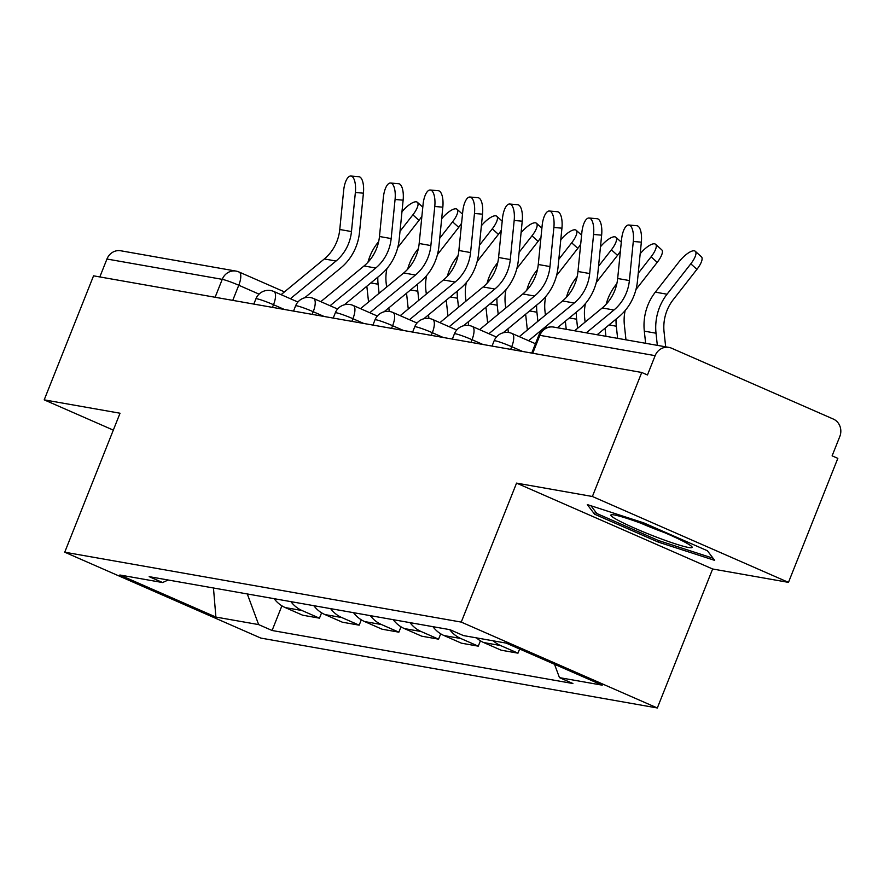 <?xml version="1.0" encoding="UTF-8"?>
<svg xmlns="http://www.w3.org/2000/svg" width="884" height="884" viewBox="0 0 884 884"><rect width="100%" height="100%" fill="white"/><g stroke="black" fill="none" stroke-linecap="round" stroke-linejoin="round"><path stroke-width="1.33" d="M788.473 582.368L592.39 496.488L641.74 372.473L93.549 275.83L44.2 399.855L120.036 413.226L64.731 552.202L260.824 638.082L657.331 707.974L712.637 568.998L788.473 582.368L837.833 458.354L832.109 455.846L839.8 436.53A13.459 12.431 100 0 0 833.325 419.06L671.542 348.197A13.459 12.431 100 0 0 668.923 347.401A13.459 12.431 100 0 0 655.143 355.655L539.859 335.334A13.459 1.127 -158.3 0 0 538.787 335.368L531.737 353.081M592.39 496.488L516.554 483.117L461.249 622.093L64.731 552.202M641.74 372.473L647.464 374.971L655.143 355.655M44.2 399.855L113.318 430.121M99.826 276.935L106.953 259.023A13.459 12.431 -80 0 1 120.732 250.769L236.017 271.09A13.459 12.431 100 0 0 222.249 279.344L106.953 259.023M274.139 598.689A30.962 28.586 100 0 0 285.234 607.573L302.671 615.209L319.467 618.17L302.03 610.535A30.962 28.586 -80 0 1 290.935 601.65M321.599 612.822L319.467 618.17M313.831 605.684A30.962 28.586 100 0 0 324.936 614.568L342.373 622.203L359.169 625.165L341.732 617.529A30.962 28.586 -80 0 1 330.638 608.645M361.302 619.817L359.169 625.165M353.534 612.678A30.962 28.586 100 0 0 364.639 621.574L382.076 629.209L398.872 632.171L381.435 624.524A30.962 28.586 -80 0 1 370.33 615.64M401.004 626.811L398.872 632.171M393.236 619.684A30.962 28.586 100 0 0 404.342 628.568L421.779 636.204L438.574 639.165L421.138 631.53A30.962 28.586 -80 0 1 410.032 622.645M440.707 633.817L438.574 639.165M432.939 626.679A30.962 28.586 100 0 0 444.044 635.563L461.481 643.198L478.277 646.16L460.84 638.524A30.962 28.586 -80 0 1 449.735 629.64M480.41 640.812L478.277 646.16M476.476 637.872A30.962 28.586 100 0 0 483.747 642.569L501.184 650.204L517.98 653.166L500.543 645.53A30.962 28.586 -80 0 1 493.272 640.834M519.637 649L517.98 653.166M247.288 593.949L258.647 624.601L215.895 617.065L119.848 574.998L162.601 582.545L168.17 580.003M258.647 624.601L272.084 630.491L572.898 683.52L559.462 677.63L602.214 685.166L506.178 643.11L463.415 635.574L449.989 629.684L149.164 576.655L162.601 582.545M657.331 707.974L461.249 622.093M712.637 568.998L516.554 483.117M643.696 522.853L587.285 504.576L594.578 514.201L658.282 542.102L714.692 560.379L707.399 550.754L643.696 522.853M281.897 605.816L272.084 630.491M559.462 677.63L554.511 664.282M215.895 617.065L213.464 587.993M658.856 540.654L658.282 542.102M595.529 511.803L594.578 514.201M355.368 192.48A15.481 5.923 -85 0 0 350.86 176.026A15.481 5.923 -85 0 0 343.666 190.414L339.765 229.497L351.467 231.564L355.368 192.48L363.423 193.176L359.523 232.26A50.487 46.62 -80 0 1 340.848 267.896L304.637 297.809M350.86 176.026L358.915 176.723A15.481 5.923 95 0 1 363.423 193.176M290.372 298.737L336.031 261.023A41.736 38.531 100 0 0 351.467 231.564M281.09 294.67L324.317 258.957A41.736 38.531 100 0 0 339.765 229.497M421.9 216.127A15.481 5.149 132 0 1 419.016 220.348L412.872 214.834A15.481 5.149 -48 0 0 417.37 202.292A15.481 5.149 -48 0 0 401.966 211.773M389.236 311.455L388.838 307.842M386.606 287.101L386.153 282.979A41.736 38.531 -80 0 1 386.938 268.559M397.745 247.575L419.016 220.348M412.872 214.834L400.021 231.288M378.661 241.575L377.424 243.166A50.487 46.62 100 0 0 367.954 262.261M377.811 277.156A50.487 46.62 100 0 0 378.109 284.217L379.092 293.3M366.838 286.217L368.551 302.008M395.071 199.475A15.481 5.923 -85 0 0 390.562 183.021A15.481 5.923 -85 0 0 383.369 197.408L379.468 236.503L391.17 238.558L395.071 199.475L403.126 200.171L399.225 239.266A50.487 46.62 -80 0 1 380.551 274.902L344.34 304.803M390.562 183.021L398.618 183.717A15.481 5.923 95 0 1 403.126 200.171M330.075 305.731L375.733 268.018A41.736 38.531 100 0 0 391.17 238.558M320.793 301.665L364.02 265.962A41.736 38.531 100 0 0 379.468 236.503M434.773 206.48A15.481 5.923 -85 0 0 430.265 190.016A15.481 5.923 -85 0 0 423.071 204.414L419.171 243.498L430.873 245.564L434.773 206.48L442.829 207.176L438.928 246.26A50.487 46.62 -80 0 1 420.243 281.897L384.043 311.809M430.265 190.016L438.309 190.723A15.481 5.923 95 0 1 442.829 207.176M369.777 312.726L415.436 275.023A41.736 38.531 100 0 0 430.873 245.564M360.495 308.66L403.723 272.957A41.736 38.531 100 0 0 419.171 243.498M655.74 536.842A43.758 3.68 -158.3 0 0 691.896 546.732A43.758 3.68 -158.3 0 0 647.232 525.615A43.758 3.68 -158.3 0 0 611.463 514.731A43.758 3.68 -158.3 0 0 655.74 536.842M641.364 523.405A33.128 2.785 -158.3 0 0 656.967 529.803A33.128 2.785 -158.3 0 0 664.204 532.5M713.045 558.213L658.547 540.555L596.822 513.516L590.943 505.758M461.603 223.122A15.481 5.149 132 0 1 458.719 227.354L452.575 221.829A15.481 5.149 -48 0 0 457.072 209.287A15.481 5.149 -48 0 0 441.668 218.779M428.939 318.45L428.541 314.837M426.309 294.096L425.856 289.974A41.736 38.531 -80 0 1 426.641 275.565M437.447 254.581L458.719 227.354M452.575 221.829L439.724 238.282M418.364 248.57L417.126 250.161A50.487 46.62 100 0 0 407.657 269.255M417.513 284.151A50.487 46.62 100 0 0 417.812 291.223L418.795 300.306M406.541 293.212L408.253 309.013M501.305 230.127A15.481 5.149 132 0 1 498.421 234.348L492.277 228.834A15.481 5.149 -48 0 0 496.775 216.282A15.481 5.149 -48 0 0 481.371 225.774M468.642 325.456L468.244 321.831M466.001 301.101L465.559 296.98A41.736 38.531 -80 0 1 466.343 282.56M477.139 261.576L498.421 234.348M492.277 228.834L479.426 245.277M458.067 255.564L456.829 257.167A50.487 46.62 100 0 0 447.348 276.25M457.216 291.156A50.487 46.62 100 0 0 457.514 298.217L458.498 307.3M446.243 300.217L447.956 316.008M474.476 213.475A15.481 5.923 -85 0 0 469.968 197.022A15.481 5.923 -85 0 0 462.774 211.409L458.873 250.492L470.575 252.559L474.476 213.475L482.531 214.171L478.631 253.255A50.487 46.62 -80 0 1 459.945 288.891L423.745 318.804M469.968 197.022L478.012 197.718A15.481 5.923 95 0 1 482.531 214.171M409.48 319.732L455.138 282.018A41.736 38.531 100 0 0 470.575 252.559M400.198 315.665L443.425 279.952A41.736 38.531 100 0 0 458.873 250.492M514.179 220.47A15.481 5.923 -85 0 0 509.659 204.016A15.481 5.923 -85 0 0 502.477 218.414L498.576 257.498L510.278 259.553L514.179 220.47L522.234 221.177L518.333 260.261A50.487 46.62 -80 0 1 499.648 295.897L463.437 325.798M509.659 204.016L517.715 204.712A15.481 5.923 95 0 1 522.234 221.177M449.183 326.726L494.83 289.024A41.736 38.531 100 0 0 510.278 259.553M439.901 322.66L483.128 286.957A41.736 38.531 100 0 0 498.576 257.498M553.881 227.475A15.481 5.923 -85 0 0 549.362 211.022A15.481 5.923 -85 0 0 542.168 225.409L538.268 264.493L549.981 266.559L553.881 227.475L561.937 228.171L558.036 267.255A50.487 46.62 -80 0 1 539.351 302.892L503.14 332.804M549.362 211.022L557.417 211.718A15.481 5.923 95 0 1 561.937 228.171M488.885 333.721L534.533 296.018A41.736 38.531 100 0 0 549.981 266.559M479.603 329.655L522.831 293.952A41.736 38.531 100 0 0 538.268 264.493M541.008 237.122A15.481 5.149 132 0 1 538.113 241.343L531.98 235.829A15.481 5.149 -48 0 0 536.477 223.287A15.481 5.149 -48 0 0 521.074 232.768M508.333 332.45L507.946 328.837M505.703 308.096L505.261 303.974A41.736 38.531 -80 0 1 506.046 289.565M516.842 268.57L538.113 241.343M531.98 235.829L519.129 252.283M497.769 262.57L496.532 264.161A50.487 46.62 100 0 0 487.051 283.256M496.918 298.151A50.487 46.62 100 0 0 497.217 305.223L498.2 314.295M485.946 307.212L487.659 323.014M580.711 244.128A15.481 5.149 132 0 1 577.816 248.349L571.683 242.835A15.481 5.149 -48 0 0 576.18 230.282A15.481 5.149 -48 0 0 560.776 239.774M545.406 315.091L544.964 310.969A41.736 38.531 -80 0 1 545.748 296.56M556.544 275.576L577.816 248.349M571.683 242.835L558.832 259.277M537.472 269.565L536.223 271.156A50.487 46.62 100 0 0 526.754 290.25M536.621 305.146A50.487 46.62 100 0 0 536.919 312.218L537.903 321.301M525.649 314.218L527.35 330.008M620.413 251.122A15.481 5.149 132 0 1 617.518 255.343L611.385 249.829A15.481 5.149 -48 0 0 615.883 237.288A15.481 5.149 -48 0 0 600.479 246.769M585.109 322.096L584.667 317.975A41.736 38.531 -80 0 1 585.451 303.555M596.247 282.571L617.518 255.343M611.385 249.829L598.534 266.283M577.175 276.57L575.926 278.162A50.487 46.62 100 0 0 566.456 297.245M576.324 312.151A50.487 46.62 100 0 0 576.622 319.212L577.595 328.296M565.351 321.212L566.224 329.301M593.584 234.47A15.481 5.923 -85 0 0 589.064 218.017A15.481 5.923 -85 0 0 581.871 232.404L577.97 271.487L589.683 273.554L593.584 234.47L601.639 235.166L597.739 274.25A50.487 46.62 -80 0 1 579.053 309.897L557.428 327.754M589.064 218.017L597.12 218.713A15.481 5.923 95 0 1 601.639 235.166M528.588 340.727L574.235 303.013A41.736 38.531 100 0 0 589.683 273.554M519.306 336.66L562.533 300.958A41.736 38.531 100 0 0 577.97 271.487M655.585 244.282L661.718 249.796A15.481 5.149 132 0 1 657.221 262.349L651.088 256.824A15.481 5.149 -48 0 0 655.585 244.282A15.481 5.149 -48 0 0 640.182 253.763M625.971 339.832L624.369 324.969A41.736 38.531 -80 0 1 625.154 310.56M635.95 289.565L657.221 262.349M651.088 256.824L638.237 273.278M616.877 283.565L615.629 285.156A50.487 46.62 100 0 0 606.159 304.251M616.026 319.146A50.487 46.62 100 0 0 616.325 326.218L617.629 338.362M605.054 328.207L605.927 336.296M633.287 241.465A15.481 5.923 -85 0 0 628.767 225.011A15.481 5.923 -85 0 0 621.574 239.409L617.673 278.493L629.386 280.56L633.287 241.465L641.342 242.172L637.441 281.256A50.487 46.62 -80 0 1 618.756 316.892L597.131 334.749M628.767 225.011L636.823 225.718A15.481 5.923 95 0 1 641.342 242.172M586.302 332.837L613.938 310.019A41.736 38.531 100 0 0 629.386 280.56M574.6 330.782L602.236 307.952A41.736 38.531 100 0 0 617.673 278.493M695.288 251.277L701.421 256.802A15.481 5.149 132 0 1 696.923 269.344L690.791 263.83A15.481 5.149 -48 0 0 695.288 251.277A15.481 5.149 -48 0 0 679.078 261.763L655.331 292.151A50.487 46.62 100 0 0 644.314 331.146L645.629 343.301M665.674 346.837L664.072 331.975A41.736 38.531 -80 0 1 673.177 299.731L696.923 269.344M690.791 263.83L667.044 294.217A50.487 46.62 100 0 0 656.027 333.213L657.331 345.368M522.599 351.467L511.726 346.705A13.459 1.127 -158.3 0 0 495.195 340.793A13.459 1.127 -158.3 0 0 494.123 340.826L492.034 346.075M482.907 344.473L472.023 339.699A13.459 1.127 -158.3 0 0 455.492 333.798A13.459 1.127 -158.3 0 0 454.42 333.832L452.332 339.08M443.204 337.467L432.32 332.704A13.459 1.127 -158.3 0 0 415.789 326.804A13.459 1.127 -158.3 0 0 414.718 326.826L412.629 332.086M403.502 330.472L392.618 325.71A13.459 1.127 -158.3 0 0 376.098 319.798A13.459 1.127 -158.3 0 0 375.015 319.831L372.926 325.08M363.799 323.478L352.915 318.704A13.459 1.127 -158.3 0 0 336.395 312.803A13.459 1.127 -158.3 0 0 335.312 312.837L333.224 318.085M324.096 316.472L313.212 311.709A13.459 1.127 -158.3 0 0 296.692 305.809A13.459 1.127 -158.3 0 0 295.61 305.831L293.521 311.091M284.394 309.477L273.51 304.715A13.459 1.127 -158.3 0 0 256.99 298.803A13.459 1.127 -158.3 0 0 255.907 298.836L253.818 304.085M259.067 294.14L238.768 285.245A13.459 1.127 -158.3 0 0 222.249 279.344L215.11 297.267M232.746 300.372L238.768 285.245A13.459 5.039 113.7 0 0 239.078 272.018A13.459 13.459 0 0 0 236.017 271.09A13.459 12.431 100 0 1 238.636 271.885A13.459 5.039 113.7 0 1 239.078 272.018L284.449 291.886M510.665 349.368L511.726 346.705A13.459 5.039 -66.3 0 0 512.035 333.478A13.459 5.039 -66.3 0 0 511.593 333.345M470.962 342.362L472.023 339.699A13.459 5.039 -66.3 0 0 472.332 326.472A13.459 5.039 -66.3 0 0 471.89 326.34M431.259 335.368L432.32 332.704A13.459 5.039 -66.3 0 0 432.63 319.478A13.459 5.039 -66.3 0 0 432.188 319.345M391.557 328.373L392.618 325.71A13.459 5.039 -66.3 0 0 392.927 312.472A13.459 5.039 -66.3 0 0 392.485 312.339M351.854 321.367L352.915 318.704A13.459 5.039 -66.3 0 0 353.224 305.477A13.459 5.039 -66.3 0 0 352.782 305.345M312.151 314.373L313.212 311.709A13.459 5.039 -66.3 0 0 313.522 298.483A13.459 5.039 -66.3 0 0 313.08 298.35M272.449 307.367L273.51 304.715A13.459 5.039 -66.3 0 0 273.819 291.477A13.459 5.039 -66.3 0 0 273.377 291.344M500.543 645.53L483.747 642.569M460.84 638.524L444.044 635.563M421.138 631.53L404.342 628.568M381.435 624.524L364.639 621.574M341.732 617.529L324.936 614.568M302.03 610.535L285.234 607.573M532.732 353.257L539.859 335.334A13.459 12.431 100 0 1 553.627 327.08A13.459 13.459 0 0 0 538.787 335.368M324.317 258.957L336.031 261.023M378.253 243.31L377.424 243.166M378.109 284.217L370.816 282.935M364.02 265.962L375.733 268.018M403.723 272.957L415.436 275.023M417.955 250.305L417.126 250.161M417.812 291.223L410.519 289.93M457.658 257.31L456.829 257.167M457.514 298.217L450.221 296.936M443.425 279.952L455.138 282.018M483.128 286.957L494.83 289.024M522.831 293.952L534.533 296.018M497.361 264.305L496.532 264.161M497.217 305.223L489.924 303.93M537.063 271.311L536.223 271.156M536.919 312.218L529.626 310.936M576.766 278.305L575.926 278.162M576.622 319.212L569.329 317.931M562.533 300.958L574.235 303.013M616.468 285.3L615.629 285.156M616.325 326.218L609.021 324.925M602.236 307.952L613.938 310.019M667.044 294.217L655.331 292.151M656.027 333.213L644.314 331.146M297.919 302.03L273.819 291.477A13.459 13.459 0 0 0 255.907 298.836M337.622 309.035L313.522 298.483A13.459 13.459 0 0 0 295.61 305.831M377.324 316.03L353.224 305.477A13.459 13.459 0 0 0 335.312 312.837M417.016 323.025L392.927 312.472A13.459 13.459 0 0 0 375.015 319.831M456.719 330.03L432.63 319.478A13.459 13.459 0 0 0 414.718 326.826M496.421 337.025L472.332 326.472A13.459 13.459 0 0 0 454.42 333.832M535.45 343.732L512.035 333.478A13.459 13.459 0 0 0 494.123 340.826M553.627 327.08L668.923 347.401M422.795 207.165L417.37 202.292M462.498 214.16L457.072 209.287M502.2 221.166L496.775 216.282M541.903 228.16L536.477 223.287M581.606 235.155L576.18 230.282M621.297 242.161L615.883 237.288"/></g></svg>
